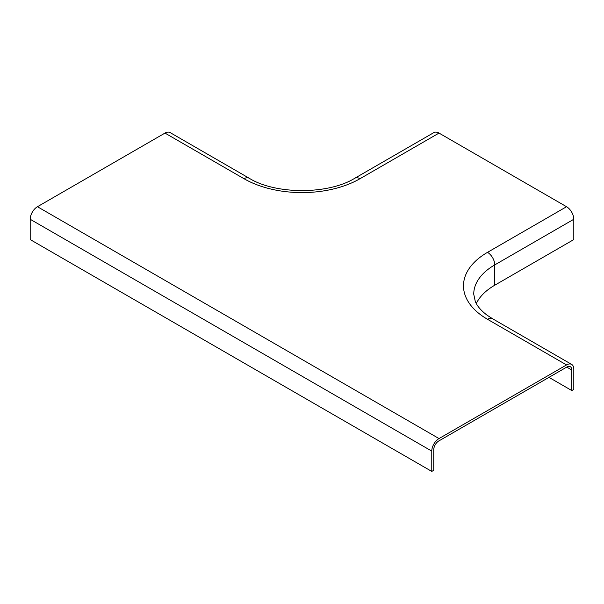<?xml version="1.0" encoding="UTF-8"?>
<svg xmlns="http://www.w3.org/2000/svg" width="604" height="604" viewBox="0 0 604 604"><rect width="100%" height="100%" fill="white"/><g stroke="black" fill="none" stroke-linecap="round" stroke-linejoin="round"><path stroke-width="0.91" d="M566.552 364.929L487.504 319.289A10.245 5.919 -60 0 1 492.63 318.784L571.678 364.423A10.245 5.919 -60 0 0 566.552 364.929L439.017 438.564L37.448 206.719L164.983 133.084A10.245 5.919 -60 0 1 170.102 132.578L249.158 178.218A10.245 5.919 -60 0 0 244.031 178.724A81.978 47.331 180 0 0 359.969 178.724L439.017 133.084L566.552 206.719A10.245 5.919 -120 0 1 573.8 219.267L573.8 239.577L494.751 285.216A71.733 41.412 0 0 0 476.299 303.54M439.017 438.564A10.245 5.919 120 0 0 431.769 451.113L431.769 471.422L433.748 470.282L433.748 449.746A7.195 4.152 -60 0 1 439.282 440.694L566.288 367.36A7.195 4.152 120 0 1 570.335 366.726A7.195 4.152 120 0 1 571.829 370.026L566.733 367.081M359.969 178.724A10.245 5.919 -120 0 0 354.842 178.218L433.899 132.578A10.245 5.919 60 0 1 439.017 133.084M571.678 364.423A10.245 5.919 -60 0 1 573.8 369.112L573.8 389.421L571.822 390.569L571.829 370.026M571.822 390.569L548.961 377.364M37.448 206.719A10.245 5.919 120 0 0 30.2 219.267L30.2 239.577L431.769 471.422M164.983 133.084L244.031 178.724M566.552 206.719L487.504 252.351A81.978 47.331 0 0 0 487.504 319.289M487.504 252.351A10.245 5.919 60 0 1 494.751 264.907L573.8 219.267M492.63 318.784L487.156 315.235C481.101 310.66 477.137 306.054 475.272 301.434L473.74 294.193A71.733 41.412 0 0 1 494.751 264.907L494.751 285.216M431.769 451.113L30.2 219.267M354.842 178.218C328.365 194.692 275.635 194.692 249.158 178.218"/></g></svg>
